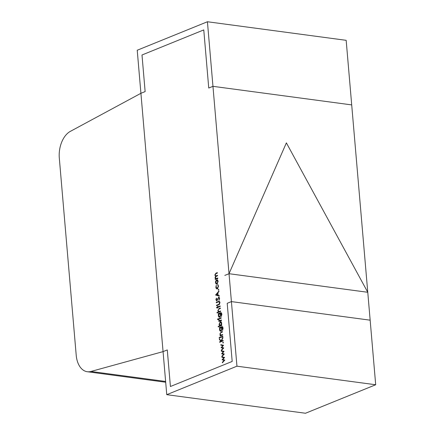 <?xml version="1.0" encoding="UTF-8"?>
<svg xmlns="http://www.w3.org/2000/svg" width="435" height="435" viewBox="0 0 435 435"><rect width="100%" height="100%" fill="white"/><g stroke="black" fill="none" stroke-linecap="round" stroke-linejoin="round"><path stroke-width="0.65" d="M90.92 371.468A22.392 13.969 -82.4 0 1 87.277 371.729A22.392 13.969 -82.4 0 1 76.212 355.237L59.307 158.057A22.392 13.969 -82.4 0 1 70.34 131.375L140.918 93.297L145.132 91.584L141.995 54.989L203.765 29.917L208.746 88.039L212.96 86.331L351.703 104.906L346.168 40.324L207.424 21.75L212.96 86.331L351.703 104.906L375.693 384.757L305.5 413.25L166.757 394.675L163.065 351.621L90.92 371.468L165.626 381.468M166.757 394.675L236.95 366.183L212.96 86.331L208.746 88.039L203.765 29.917L141.995 54.989L145.132 91.584L140.918 93.297L163.065 351.621L167.279 349.914L163.065 351.621L137.226 50.242L207.424 21.75M167.279 349.914L170.417 386.508L232.187 361.436L227.2 303.315L231.415 301.602L370.158 320.176L231.415 301.602L227.2 303.315L232.187 361.436L170.417 386.508L167.279 349.914M236.95 366.183L375.693 384.757M229.022 273.707L286.382 142.865L367.765 292.282L229.022 273.707L224.813 275.415M216.967 284.05L216.01 283.881L215.461 282.554L215.755 280.885L216.619 279.977C217.44 279.765 217.94 280.26 218.114 281.478L216.967 284.05L216.499 284.12M217.5 280.096L217.076 279.912M218.816 289.688L218.566 290.254L218.234 289.928L218.484 289.357L218.816 289.688L218.68 289.384M218.566 290.254L218.234 289.928L218.778 289.998M219.12 297.279L218.528 297.197L219.604 298.35L218.979 300.297L219.245 298.497L218.56 297.681L216.847 300.803L215.912 299.813L216.385 298.138L216.641 298.486L216.277 299.72L216.793 300.329L218.832 297.149M219.474 297.752L218.56 297.681M216.847 300.803L216.559 300.846M217.266 300.433L216.646 300.351L217.293 300.395M217.701 308.17L217.641 307.48L216.608 307.898L216.565 307.414L217.603 306.996L217.543 306.305L217.859 306.18L217.913 306.871L220.164 305.957L220.208 306.436L217.957 307.349L217.701 308.17M219.789 317.175C218.979 317.376 218.484 316.876 218.299 315.679L218.658 313.923L218.212 314.103L218.169 313.619L221.002 312.618L221.893 314.173L221.257 316.506L221.584 314.347L220.953 313.091L220.414 313.205L220.909 314.635L219.789 317.175L219.338 317.235M218.087 319.187L217.859 319.747L217.549 319.41L217.783 318.85L218.087 319.187L217.946 318.871M217.859 319.747L217.549 319.41L218.055 319.475M221.067 321.905L220.202 321.791C221.023 321.59 221.524 322.101 221.703 323.325L221.317 325.124L221.79 324.929L221.834 325.413L218.234 326.875L218.191 326.391L219.691 325.782L219.044 324.385L220.202 321.791L220.648 321.726M222.617 334.52L222.655 335.004L220.094 336.043L220.05 335.559L220.512 335.374L219.876 334.085L221.051 332.084L222.361 331.552L222.399 332.035L220.616 332.818L220.197 334.042L220.991 335.102L222.617 334.52M222.051 335.249L220.915 335.097L222.062 335.244M219.675 337.68L219.441 338.234L219.131 337.897L219.365 337.337L219.675 337.68L219.528 337.359M219.441 338.234L219.131 337.897L219.642 337.968M223.345 342.47L223.09 343.041L222.758 342.709L223.014 342.144L223.345 342.47L223.204 342.166M223.09 343.041L222.758 342.709L223.302 342.78M224.281 353.987L221.866 356.743L221.823 356.227L223.568 354.302L221.611 353.769L223.34 351.681L221.393 351.246L221.35 350.74L224.058 351.344L222.328 353.448L224.281 353.987M224.803 360.055L222.388 362.817L222.339 362.295L224.085 360.376L222.122 359.761L223.862 357.755L221.915 357.32L221.872 356.814L224.58 357.418L222.85 359.522L224.803 360.055M223.764 347.913L221.344 350.67L221.301 350.153L223.046 348.234L221.089 347.695L222.818 345.613L220.877 345.178L220.833 344.667L223.536 345.27L221.806 347.38L223.764 347.913M223.117 340.387L223.16 340.866L219.648 342.291L219.61 341.812L220.942 341.268L219.414 339.566L219.354 338.876L221.159 340.882L222.85 337.245L222.905 337.892L221.426 341.073L223.117 340.387M222.758 336.179L222.796 336.657L220.235 337.701L220.192 337.217L222.758 336.179M220.985 331.111C220.175 331.312 219.675 330.817 219.496 329.616L219.854 327.859L219.403 328.039L219.365 327.555L222.198 326.554L223.09 328.11L222.454 330.448L222.78 328.284L222.149 327.033L221.611 327.147L222.106 328.572L220.985 331.111L220.534 331.176M221.366 319.964L221.41 320.443L218.843 321.487L219.18 320.851L218.729 319.605L219.615 320.584L221.366 319.964M221.23 320.807L220.708 320.731M221.17 317.686L221.214 318.17L218.647 319.208L218.604 318.724L221.17 317.686M220.599 310.992L220.637 311.476L217.038 312.934L217 312.455L218.517 311.835L217.859 310.557L219.033 308.556L220.344 308.024L220.387 308.507L218.598 309.29L218.18 310.514L218.974 311.574L220.599 310.992M220.034 311.721L218.897 311.569L220.045 311.716M219.365 304.467L216.516 305.723L216.472 305.239L219.039 304.174L219.604 302.657L218.914 301.738L216.26 302.755L216.217 302.276L219.158 301.248L219.963 302.483L219.365 304.467M219.327 296.159L215.597 295.028L218.887 291.053L218.935 291.575L217.875 292.831L218.087 295.267L219.278 295.631L219.327 296.159M217.397 288.873C216.532 289.068 216.021 288.519 215.858 287.22L216.304 285.175L216.179 287.127L217.326 288.4L218.201 286.301L217.766 284.582L218.517 286.181L217.397 288.873L216.94 288.938M217.843 288.563L216.994 288.454L217.919 288.481M217.772 278.014L217.81 278.492L215.249 279.536L215.205 279.053L215.651 278.873L215.042 277.715L215.559 276.209L214.814 275.018L215.918 273.191L217.31 272.631L217.348 273.115L215.961 273.675L215.135 274.974L215.771 275.904L217.538 275.322L217.582 275.801L216.277 276.334L215.368 277.671L216.005 278.596L217.772 278.014M222.802 362.36L222.339 362.295M224.547 360.436L224.085 360.376M224.677 360.294L222.133 359.843M223.867 360.071L222.122 359.761M224.324 357.815L223.862 357.755M224.406 357.722L221.915 357.32M223.65 357.554L223.617 357.2M222.28 356.287L221.823 356.227M224.025 354.367L223.568 354.302M224.155 354.221L221.611 353.769M223.345 354.003L221.605 353.688M223.808 351.746L223.34 351.681M223.889 351.649L221.393 351.246M223.128 351.48L223.101 351.132M221.763 350.213L221.301 350.153M223.503 348.294L223.046 348.234M223.633 348.152L221.089 347.695M222.823 347.929L221.083 347.614M223.285 345.673L222.818 345.613M223.367 345.58L220.877 345.178M222.606 345.406L222.579 345.058M220.534 341.932L219.61 341.812M221.872 341.393L220.942 341.268M220.05 339.653L219.414 339.566M221.491 340.926L221.159 340.882M222.35 341.198L221.426 341.073M221.116 337.342L220.192 337.217M220.975 335.684L220.05 335.559M221.437 335.499L220.512 335.374M220.208 334.129L219.876 334.085M220.197 327.903L219.854 327.859M220.393 327.696L219.365 327.555M222.763 330.013L222.41 329.964M223.106 328.327L222.78 328.284M219.833 329.659L219.496 329.616M220.675 327.528L219.805 329.447L220.958 330.622L221.79 328.675L220.675 327.528L221.806 327.566M222.116 328.719L221.79 328.675M221.524 330.698L220.605 330.671L221.448 330.785M219.12 326.516L218.191 326.391M220.621 325.907L219.691 325.782M219.381 324.428L219.044 324.385M221.812 325.19L221.317 325.124M221.241 325.652L220.148 325.505L220.507 325.451L221.388 323.455L220.24 322.275L219.36 324.271L220.507 325.451L221.431 325.576M221.714 323.499L221.388 323.455M221.431 322.34L220.24 322.275M219.729 321.128L218.8 321.003M220.105 320.976L219.18 320.851M220.915 321.084L220.409 320.296M219.012 320.106L218.674 320.062M219.534 318.85L218.604 318.724M219.001 313.967L218.658 313.923M219.196 313.76L218.169 313.619M221.573 316.071L221.214 316.027M221.91 314.391L221.584 314.347M218.636 315.723L218.299 315.679M219.479 313.586L218.609 315.511L219.762 316.685L220.594 314.739L219.479 313.586L220.616 313.63M220.92 314.782L220.594 314.739M220.333 316.762L219.409 316.734L220.257 316.849M217.924 312.575L217 312.455M219.441 311.96L218.517 311.835M218.191 310.601L217.859 310.557M217.973 307.523L217.641 307.48M217.495 307.54L216.565 307.414M218.528 307.121L217.603 306.996M217.87 306.349L217.543 306.305M218.843 306.99L217.913 306.871M217.397 305.365L216.472 305.239M219.561 304.244L219.039 304.174M219.974 302.706L219.604 302.657M217.147 302.396L216.217 302.276M219.202 299.971L218.761 299.916M219.615 298.546L219.245 298.497M216.298 299.862L215.912 299.813M217.549 299.835L217.212 299.791M217.837 298.97L217.5 298.927M219.3 295.86L215.597 295.028M217.331 295.262L215.591 294.963M217.538 293.228L216.277 294.723L217.701 295.153L217.538 293.228L217.913 293.282M218.082 295.202L217.701 295.153M216.19 287.263L215.858 287.22M218.528 286.344L218.201 286.301M218.256 285.142L217.63 285.055M217.038 284.017L216.01 283.881M215.793 282.598L215.461 282.554M216.124 280.939L215.755 280.885M216.663 280.461L215.776 282.429L216.929 283.566L217.799 281.603L216.663 280.461L217.864 280.526M218.125 281.646L217.799 281.603M217.505 283.642L216.565 283.62L217.424 283.734M216.13 279.178L215.205 279.053M216.576 278.998L215.651 278.873M217.386 279.101L216.978 278.704M215.863 278.558L215.243 278.471M215.379 277.758L215.042 277.715M216.325 276.312L215.559 276.209M215.146 275.067L214.814 275.018M221.975 332.209L221.051 332.084M222.611 335.021L221.687 334.896M222.731 326.908L221.399 326.734M221.41 320.432L220.507 320.312M221.535 312.972L220.202 312.792M219.958 308.681L219.033 308.556M220.594 311.493L219.67 311.368M219.338 304.489L218.577 304.386M219.67 301.591L218.337 301.411M216.847 273.316L215.918 273.191M217.467 275.85L216.543 275.725M217.614 278.574L216.69 278.449M87.277 371.729L165.691 382.229M222.149 327.033L222.856 327.125M220.953 313.091L221.66 313.189M215.771 275.904L216.945 276.062M216.005 278.596L217.179 278.753"/></g></svg>
